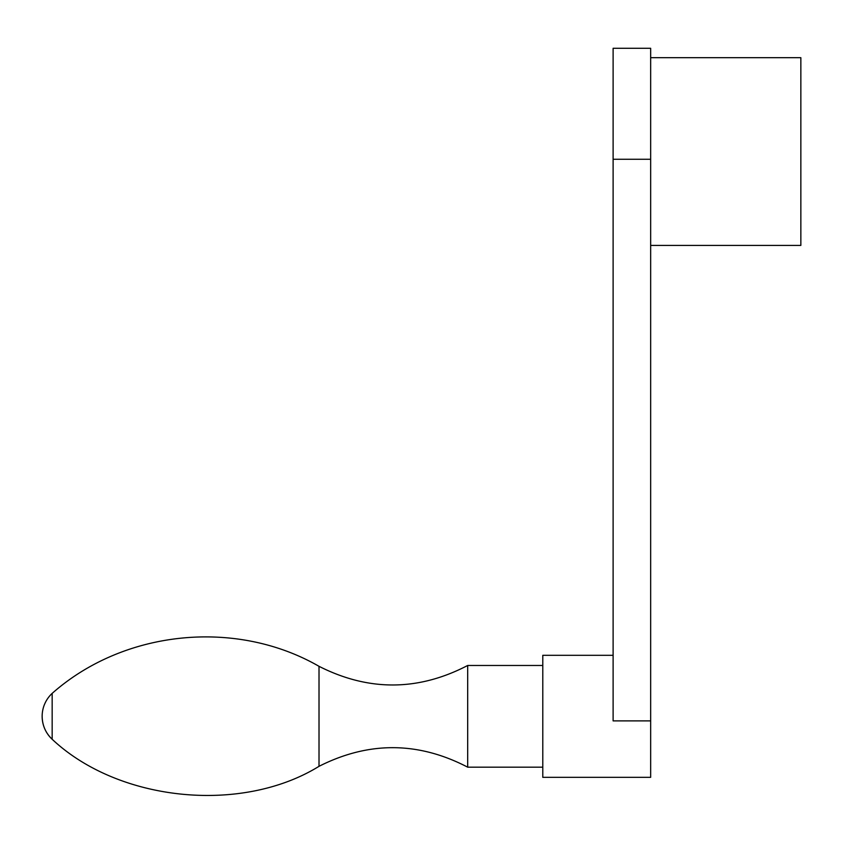 <?xml version="1.0" encoding="UTF-8"?>
<svg xmlns="http://www.w3.org/2000/svg" width="843" height="843" viewBox="0 0 843 843"><rect width="100%" height="100%" fill="white"/><g stroke="black" fill="none" stroke-linecap="round" stroke-linejoin="round"><path stroke-width="1.26" d="M650.659 720.891L650.659 48.293L613.114 48.293L613.114 720.891L650.659 720.891L650.659 777.341L542.787 777.341L542.787 655.306L613.114 655.306M650.659 57.682L800.85 57.682L800.85 245.418L650.659 245.418M319.012 766.329L319.012 666.318C368.718 691.471 418.265 691.197 467.686 665.475L467.686 767.172C418.276 741.461 368.718 741.176 319.012 766.329C241.477 814.148 118.526 801.682 52.161 739.269C45.638 733.01 42.298 725.359 42.15 716.329A31.286 31.286 0 0 0 52.161 739.269L52.161 693.378A31.286 31.286 0 0 0 42.15 716.329M467.686 767.172L542.787 767.172M650.659 159.274L613.114 159.274M319.012 666.318C235.998 618.551 123.9 629.921 52.161 693.378M467.686 665.475L542.787 665.475"/></g></svg>
